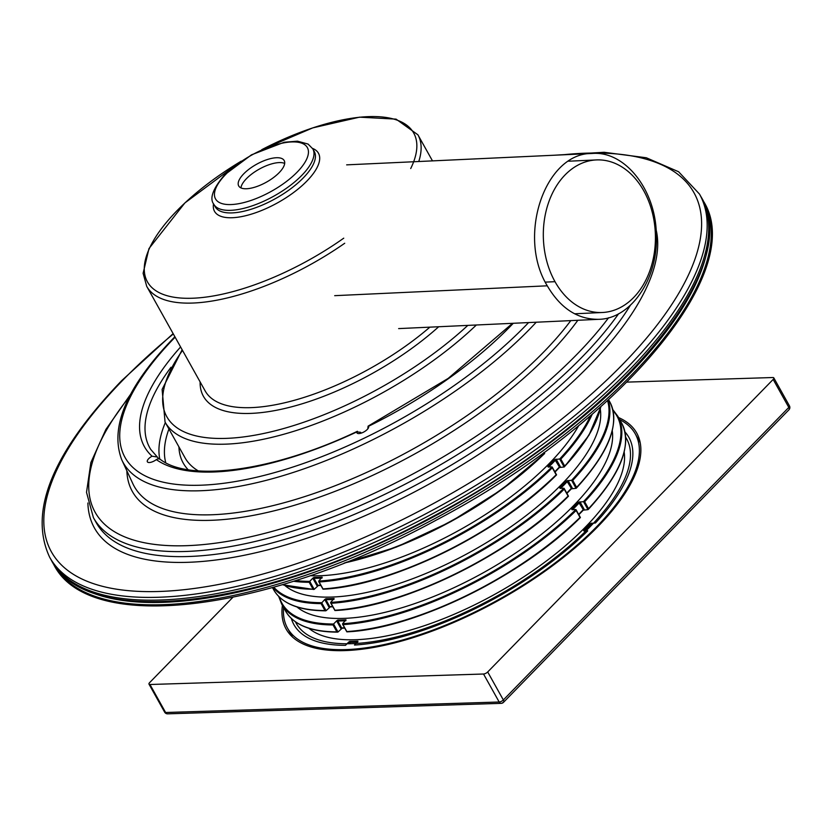 <?xml version="1.0" encoding="UTF-8"?>
<svg xmlns="http://www.w3.org/2000/svg" width="831" height="831" viewBox="0 0 831 831"><rect width="100%" height="100%" fill="white"/><g stroke="black" fill="none" stroke-linecap="round" stroke-linejoin="round"><path stroke-width="1.25" d="M512.55 323.311L448.21 378.385L368.091 426.147L367.79 428.879M361.205 433.128L360.654 432.307L356.852 431.912A235.557 92.303 150.8 0 1 156.321 459.616L157.89 458.805L159.905 459.076C188.803 482.292 272.776 471.779 357.392 431.289L356.852 431.912A6.638 2.597 150.8 0 0 356.946 432.868A6.638 2.597 150.8 0 0 361.298 433.096A6.638 2.597 150.8 0 0 367.25 429.482A6.638 2.597 150.8 0 0 368.538 426.386A6.638 2.597 150.8 0 0 368.497 426.313A235.557 92.303 150.8 0 0 513.278 323.28M158.586 458.691L157.308 457.008L152.063 456.209A235.557 92.303 150.8 0 1 180.597 346.963M156.321 459.616A6.638 2.597 150.8 0 1 147.378 461.807A6.638 2.597 150.8 0 1 152.063 456.209M243.763 173.793A26.041 10.201 150.8 0 1 267.115 159.604A26.041 10.201 150.8 0 1 284.181 160.539A26.041 10.201 150.8 0 1 266.429 182.155A26.041 10.201 150.8 0 1 238.715 185.947A26.041 10.201 150.8 0 1 243.763 173.793M240.928 187.889A26.041 10.201 150.8 0 1 246.475 178.644A26.041 10.201 150.8 0 1 284.68 163.437M555.004 281.678A76.348 56.03 88.2 0 0 602.382 312.498A76.348 56.03 88.2 0 0 655.347 233.615A76.348 56.03 88.2 0 0 596.357 159.926A76.348 56.03 88.2 0 0 548.408 203.055A76.348 56.03 88.2 0 0 555.004 281.678L545.333 282.125M547.276 285.812C560.541 308.363 577.69 319.53 598.704 319.322C630.698 318.927 658.059 279.164 656.355 235.568C656.293 190.476 625.255 150.733 592.295 153.465C545.105 152.52 516.674 236.056 547.276 285.812L334.696 295.67M314.201 589.335L313.048 589.21L309.184 582.282L309.734 581.336L314.201 589.335L318.491 585.398L317.816 585.263A185.895 72.848 -29.2 0 0 320.776 585.221M312.903 578.096L313.09 578.74L313.941 578.324L314.014 577.4L312.903 578.096L309.734 581.336M548.263 467.012L551.971 466.887A191.868 75.185 150.8 0 1 318.74 581.066L322.127 577.14L322.033 578.075M321.909 577.815L322.127 577.14A185.23 72.588 -29.2 0 1 314.014 577.4M590.457 415.822A191.868 75.185 150.8 0 1 559.689 458.982L554.807 459.522L559.419 466.98L560.271 466.565L556.396 459.626L555.544 460.052A185.895 72.848 -29.2 0 1 548.782 466.991M578.698 425.669A182.581 71.549 150.8 0 1 310.212 575.717M592.139 414.378A192.532 75.444 150.8 0 1 560.821 459.096L559.689 458.982L564.145 466.98L564.696 466.025L564.156 466.98L559.284 467.521L559.419 466.98A185.895 72.848 -29.2 0 1 554.828 471.748M560.271 466.565L559.284 467.521A185.23 72.588 -29.2 0 1 554.963 471.998M324.817 599.421L325.014 600.065L325.866 599.65L325.939 598.725L324.817 599.421L321.098 603.607L324.973 610.546A192.532 75.444 150.8 0 1 273.669 589.75L272.464 587.6M560.177 488.337L563.875 488.223A191.868 75.185 150.8 0 1 330.655 602.402L334.052 598.476L333.948 599.4M333.833 599.141L334.052 598.476A185.23 72.588 -29.2 0 1 325.939 598.725M607.565 400.687A191.868 75.185 150.8 0 1 571.614 480.308L566.732 480.848L571.344 488.306L572.185 487.89L568.311 480.962L567.469 481.378A185.895 72.848 -29.2 0 1 560.696 488.316M600.335 409.392A182.581 71.549 150.8 0 1 472.465 550.808A182.581 71.549 150.8 0 1 285.012 585.616M576.08 488.306L576.621 487.35L576.08 488.306L571.198 488.846L571.344 488.306A185.895 72.848 -29.2 0 1 566.742 493.074M572.185 487.89L571.198 488.846A185.23 72.588 -29.2 0 1 566.887 493.323M273.804 587.216A191.868 75.185 150.8 0 0 321.639 602.683L326.105 610.681L330.406 606.723L329.741 606.588A185.895 72.848 -29.2 0 0 332.691 606.547M338.04 631.996L336.887 631.872L333.023 624.943L333.563 624.008L338.04 631.996L342.33 628.049L341.655 627.914A185.895 72.848 -29.2 0 0 344.616 627.872M336.742 620.757L336.929 621.391L337.781 620.986L337.853 620.051L336.742 620.757L333.574 623.998M572.102 509.663L575.81 509.548A191.868 75.185 150.8 0 1 342.58 623.728L345.966 619.801L345.873 620.726M345.748 620.466L345.966 619.801A185.23 72.588 -29.2 0 1 337.853 620.051M613.06 410.639A191.868 75.185 150.8 0 1 583.528 501.644L578.646 502.173L583.258 509.642L584.11 509.216L580.235 502.288L579.384 502.703A185.895 72.848 -29.2 0 1 572.621 509.642M612.25 430.718A182.581 71.549 150.8 0 1 484.39 572.144A182.581 71.549 150.8 0 1 296.937 606.942M587.995 509.632L588.535 508.676L587.984 509.642L583.123 510.172L583.258 509.642A185.895 72.848 -29.2 0 1 578.667 514.399M584.11 509.216L583.123 510.172A185.23 72.588 -29.2 0 1 578.802 514.649M348.656 642.083L348.854 642.716L349.706 642.311L349.778 641.387L348.656 642.083L345.499 645.323A191.868 75.185 150.8 0 1 291.328 618.441M584.016 530.988L587.714 530.874A191.868 75.185 150.8 0 1 354.494 645.053L357.891 641.127L357.787 642.051M357.673 641.802L357.891 641.127A185.23 72.588 -29.2 0 1 349.778 641.387M624.985 431.964A191.868 75.185 150.8 0 1 595.453 522.969L590.571 523.499L591.817 524.953M624.174 452.054A182.581 71.549 150.8 0 1 496.304 593.469A182.581 71.549 150.8 0 1 308.852 628.278M344.626 562.909A191.868 75.185 150.8 0 0 544.523 453.56L544.263 453.425A192.532 75.444 150.8 0 1 346.195 562.286M322.999 588.899L319.125 581.97A192.532 75.444 150.8 0 0 552.303 467.822L556.178 474.75A192.532 75.444 150.8 0 1 322.999 588.899L323.207 589.065A191.868 75.185 150.8 0 0 556.448 474.885L556.178 474.75M314.191 589.356L313.048 589.21A192.532 75.444 150.8 0 1 282.592 584.64M334.924 610.234L331.05 603.296A192.532 75.444 150.8 0 0 564.228 489.147L568.103 496.076A192.532 75.444 150.8 0 1 334.924 610.234L335.122 610.401A191.868 75.185 150.8 0 0 568.362 496.211L568.103 496.076M571.614 480.308L572.746 480.422L576.621 487.35A192.532 75.444 150.8 0 0 609.798 401.892L608.593 399.742M326.105 610.681L324.973 610.546L326.105 610.681M346.839 631.56L342.964 624.621A192.532 75.444 150.8 0 0 576.143 510.473L580.017 517.412A192.532 75.444 150.8 0 1 346.839 631.56L347.046 631.726A191.868 75.185 150.8 0 0 580.287 517.547L580.017 517.412M587.984 509.642L583.518 501.644L584.66 501.747L588.535 508.676A192.532 75.444 150.8 0 0 621.723 423.218L617.848 416.289A192.532 75.444 150.8 0 1 584.66 501.747M338.03 632.007L336.887 631.872A192.532 75.444 150.8 0 1 285.584 611.086L281.709 604.147A192.532 75.444 150.8 0 0 333.023 624.943M554.807 459.522A185.23 72.588 -29.2 0 1 547.868 466.638L548.626 467.147M318.491 585.398L317.816 585.263L318.491 585.398A185.23 72.588 -29.2 0 0 320.859 585.367M566.732 480.848A185.23 72.588 -29.2 0 1 559.782 487.963L560.551 488.472M330.406 606.723L329.741 606.588L330.406 606.723A185.23 72.588 -29.2 0 0 332.774 606.692M578.646 502.173A185.23 72.588 -29.2 0 1 571.707 509.289L572.466 509.798M342.33 628.049L341.655 627.914L342.33 628.049A185.23 72.588 -29.2 0 0 344.699 628.028M590.571 523.499A185.23 72.588 -29.2 0 1 583.622 530.614L584.39 531.123M232.815 597.364L149.642 682.604A3.324 1.298 -29.2 0 0 148.998 684.152A3.324 1.298 -29.2 0 0 149.964 684.505L165.608 712.499A3.324 1.298 150.8 0 1 164.642 712.146L148.998 684.152M773.162 379.424L788.806 407.419A3.324 1.839 -135.7 0 1 788.931 409.808A3.324 3.324 0 0 0 789.45 405.871L773.806 377.876A3.324 1.298 -29.2 0 1 773.162 379.424L487.704 671.967A3.324 1.298 -29.2 0 1 483.528 674.014L149.964 684.505M773.806 377.876A3.324 1.298 -29.2 0 0 772.84 377.523L626.979 382.115M618.544 417.546A200.832 78.696 150.8 0 1 636.712 433.034A200.832 78.696 150.8 0 1 597.759 526.729A200.832 78.696 150.8 0 1 417.671 636.172A200.832 78.696 150.8 0 1 286.093 628.994A200.832 78.696 150.8 0 1 282.415 605.404M295.441 621.817A189.219 74.146 -29.2 0 0 296.231 623.323A189.219 74.146 -29.2 0 0 420.206 630.085A189.219 74.146 -29.2 0 0 589.865 526.979A189.219 74.146 -29.2 0 0 626.574 438.706A189.219 74.146 -29.2 0 0 625.701 437.241M619.718 419.645A199.17 78.052 150.8 0 1 635.268 433.844A199.17 78.052 150.8 0 1 596.627 526.761A199.17 78.052 150.8 0 1 418.035 635.3A199.17 78.052 150.8 0 1 287.536 628.184A199.17 78.052 150.8 0 1 283.589 607.503M157.308 457.008L150.764 449.457A231.423 90.683 150.8 0 1 171.02 367.25M159.749 458.982A230.021 90.132 150.8 0 1 165.338 422.564M528.578 322.573A257.745 100.998 150.8 0 1 202.39 485.148A257.745 100.998 150.8 0 1 175.05 337.261A257.745 100.998 150.8 0 1 175.123 337.178M165.743 462.701A225.897 88.522 150.8 0 1 168.932 428.993M536.255 322.21A261.869 102.618 150.8 0 1 296.553 471.364A261.869 102.618 150.8 0 1 121.804 459.917L132.846 483.694A263.832 103.387 150.8 0 0 327.05 488.825A263.832 103.387 150.8 0 0 570.793 320.61M188.149 469.712A209.672 82.165 150.8 0 1 178.925 446.881M198.287 470.897A205.537 80.545 150.8 0 1 184.991 457.736L165.057 422.065A205.537 80.545 150.8 0 0 294.226 431.164A205.537 80.545 150.8 0 0 476.36 324.994M577.836 320.288A267.956 104.997 150.8 0 1 310.399 500.252A267.956 104.997 150.8 0 1 126.852 470.772M608.614 317.743A310.565 121.7 150.8 0 1 226.354 541.552A310.565 121.7 150.8 0 1 129.335 396.803M467.832 325.388A201.403 78.924 150.8 0 1 235.453 437.802A201.403 78.924 150.8 0 1 182.519 350.402M618.628 313.723A314.7 123.32 150.8 0 1 332.203 517.183A314.7 123.32 150.8 0 1 93.404 517.63L96.23 522.668A314.7 123.32 150.8 0 0 345.571 518.025A314.7 123.32 150.8 0 0 630.365 305.289M438.706 326.739A159.469 62.491 150.8 0 1 284.295 408.603A159.469 62.491 150.8 0 1 200.126 381.917M429.887 327.144A155.335 60.871 150.8 0 1 205.164 390.934L146.723 286.363A155.335 60.871 150.8 0 0 344.72 243.254M656.064 229.574A318.844 124.941 150.8 0 1 390.082 504.22A318.844 124.941 150.8 0 1 87.889 503.004M432.484 160.882L417.91 134.799A155.335 60.871 150.8 0 1 418.762 161.515M562.14 154.867A368.06 144.23 150.8 0 1 635.518 350.734A368.06 144.23 150.8 0 1 166.802 591.132A368.06 144.23 150.8 0 1 122.822 380.183A368.06 144.23 150.8 0 1 173.326 333.958M343.743 238.175A152.52 59.77 150.8 0 1 173.939 297.228A152.52 59.77 150.8 0 1 177.003 210.69A152.52 59.77 150.8 0 1 241.011 161.287M261.973 149.559A152.52 59.77 150.8 0 1 410.711 168.537M553.467 155.272L604.127 152.281L646.321 157.765L678.595 171.747L699.473 194.049A372.215 145.851 150.8 0 1 445.717 502.963A372.215 145.851 150.8 0 1 49.652 557.227L51.2 559.99A372.215 145.851 150.8 0 0 447.265 505.726A372.215 145.851 150.8 0 0 701.021 196.812C745.916 268.704 614.161 421.068 434.011 515.843C265.546 607.596 87.276 631.207 51.2 559.99M312.539 148.417A59.541 23.33 150.8 0 1 277.886 202.65A59.541 23.33 150.8 0 1 213.525 203.751M314.263 151.46A56.726 22.229 150.8 0 1 275.591 198.547A56.726 22.229 150.8 0 1 215.229 206.815L213.785 204.239A56.726 22.229 150.8 0 0 274.147 195.971A56.726 22.229 150.8 0 0 312.82 148.884L314.263 151.46M225.741 174.365A52.592 20.609 150.8 0 1 305.766 145.56A52.592 20.609 150.8 0 1 252.842 199.804A52.592 20.609 150.8 0 1 225.741 174.365M543.827 452.646L544.263 453.425M309.724 581.357A191.868 75.185 150.8 0 1 295.659 580.578M560.821 459.096L564.696 466.025A192.532 75.444 150.8 0 0 600.771 406.816M309.184 582.282A192.532 75.444 150.8 0 1 293.561 581.253M597.416 417.931A191.868 75.185 150.8 0 1 564.581 466.523M608.199 400.106A192.532 75.444 150.8 0 1 572.746 480.422M321.098 603.607A192.532 75.444 150.8 0 1 272.984 587.444M609.331 439.256A191.868 75.185 150.8 0 1 576.506 487.849M333.563 624.008A191.868 75.185 150.8 0 1 279.403 597.115M621.256 460.582A191.868 75.185 150.8 0 1 588.421 509.185M591.734 523.083L592.503 524.236M579.82 501.758L580.235 502.288M567.895 480.432L568.311 480.962M571.593 480.308L576.06 488.306M555.981 459.096L556.396 459.626M584.536 530.978A185.895 72.848 -29.2 0 0 591.308 524.039L592.15 523.613M576.153 510.192L580.215 517.453M564.239 488.857L568.3 496.117M552.314 467.531L556.375 474.792M543.941 452.552L544.45 453.466M348.854 642.716L349.415 643.734M341.209 628.755L340.803 628.319L341.655 627.914L337.781 620.986A185.895 72.848 -29.2 0 0 345.478 620.747M336.929 621.391L340.803 628.319M329.284 607.419L328.889 606.994L329.741 606.588L325.866 599.65A185.895 72.848 -29.2 0 0 333.563 599.421M325.014 600.065L328.889 606.994M317.369 586.094L316.964 585.668L317.816 585.263L313.941 578.324A185.895 72.848 -29.2 0 0 321.639 578.096M313.09 578.74L316.964 585.668M350.485 643.713L349.706 642.311A185.895 72.848 -29.2 0 0 357.403 642.083M709.082 233.573A370.553 145.207 150.8 0 1 448.802 508.468A370.553 145.207 150.8 0 1 78.28 586.115M702.278 199.191L703.618 201.466A372.215 145.851 150.8 0 1 449.862 510.369A372.215 145.851 150.8 0 1 53.797 564.644L52.561 562.307M789.45 405.871A3.324 1.298 150.8 0 1 788.806 407.419L503.347 699.962A3.324 1.298 150.8 0 1 499.171 702.008L165.608 712.499A3.324 2.441 88.2 0 0 167.644 713.839L501.197 703.348A3.324 2.441 -91.8 0 1 499.171 702.008L483.528 674.014M487.704 671.967L503.347 699.962A3.324 1.839 44.3 0 1 503.472 702.351L788.931 409.808M502.589 702.694A3.324 2.441 -91.8 0 1 501.197 703.348A3.324 3.324 0 0 0 503.472 702.351M174.874 336.742L173.949 337.698C126.748 386.56 109.37 427.3 121.804 459.917M182.145 349.737L162.118 389.427L165.057 422.065M130.789 394.05L105.869 429.461L90.87 462.566L86.517 492.336L93.404 517.63M417.91 134.799L396.075 119.134L359.532 117.161L312.768 127.881L261.765 149.663M241.198 161.152L184.908 202.909L148.978 248.573L143.109 273.295L146.723 286.363M173.128 333.605L121.71 380.619C52.405 452.781 28.389 511.657 49.652 557.227M699.473 194.049L701.021 196.812M312.82 148.884L308.083 144.075L297.477 141.166L284.223 142.246L251.492 154.826L224.64 174.801C212.902 188.668 209.287 198.484 213.785 204.239M602.382 312.498L574.616 313.786M596.357 159.926L568.716 161.204M598.704 319.322L398.651 328.598M592.295 153.465L346.652 164.86M544.648 453.549L501.934 489.397L450.807 521.639L396.408 547.058L344.179 563.086M564.394 466.856L588.971 435.226L600.938 406.671M552.21 467.053L556.573 474.865C498.912 533.159 390.217 586.385 323.03 589.189M313.806 589.48L282.374 584.712M576.309 488.181C609.175 452.334 620.342 423.571 609.798 401.892M564.124 488.389L568.487 496.19C510.826 554.485 402.131 607.71 334.945 610.525M325.721 610.816C299.202 610.692 281.854 603.67 273.669 589.75M278.676 596.398L281.709 604.147M617.848 416.289L612.842 409.641M588.234 509.507C621.089 473.66 632.256 444.897 621.723 423.218M576.049 509.715L580.412 517.516C522.751 575.81 414.056 629.036 346.87 631.851M337.646 632.142C311.126 632.017 293.769 625.005 285.584 611.086M555.004 472.07L559.523 467.396M320.922 585.491L318.211 585.523M566.929 493.396L571.448 488.732M332.847 606.817L330.125 606.859M578.843 514.721L583.362 510.057M344.761 628.143L342.05 628.184M544.056 452.48L544.648 453.539M322.979 589.169L318.73 581.565M334.903 610.494L330.655 602.89M346.818 631.82L342.569 624.216M703.618 201.466C748.367 272.464 616.758 425.295 436.348 520.071C267.748 612.021 89.229 635.268 53.797 564.644M164.642 712.146A3.324 3.324 0 0 0 167.644 713.839M287.536 628.184L292.46 637.003M635.268 433.844L640.192 442.663"/></g></svg>
